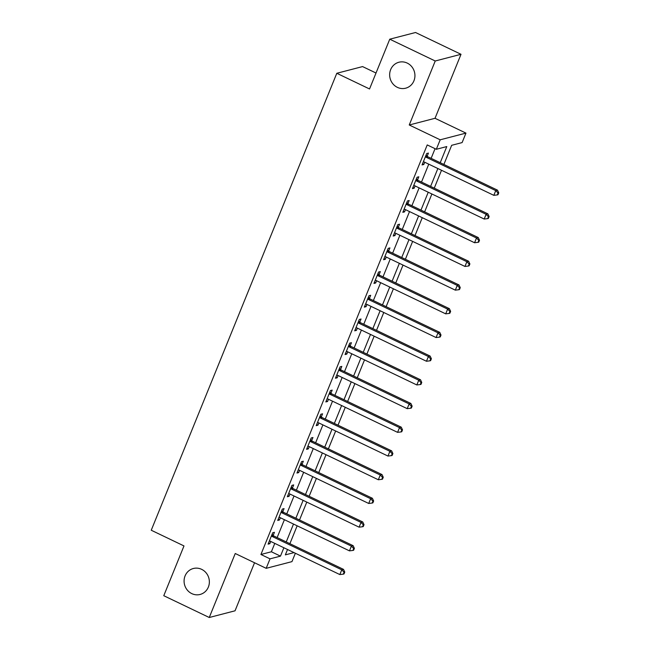 <?xml version="1.0" encoding="UTF-8"?>
<svg xmlns="http://www.w3.org/2000/svg" width="650" height="650" viewBox="0 0 650 650"><rect width="100%" height="100%" fill="white"/><g stroke="black" fill="none" stroke-linecap="round" stroke-linejoin="round"><path stroke-width="0.97" d="M201.646 569.343A13.406 12.594 75.4 0 1 209.341 582.758A13.406 12.594 75.4 0 1 200.094 594.457A13.406 12.594 75.4 0 1 191.791 593.613A13.406 12.594 75.4 0 1 184.104 580.198A13.406 12.594 75.4 0 1 193.351 568.506A13.406 12.594 75.4 0 1 201.646 569.343M407.217 63.083A13.406 12.594 75.4 0 1 414.911 76.497A13.406 12.594 75.4 0 1 405.665 88.197A13.406 12.594 75.4 0 1 397.369 87.352A13.406 12.594 75.4 0 1 389.675 73.938A13.406 12.594 75.4 0 1 398.921 62.237A13.406 12.594 75.4 0 1 407.217 63.083M295.36 553.247L291.956 561.633L266.175 568.327L270.026 558.846L280.475 556.132L283.879 547.747M376.017 73.019L362.578 66.584L336.798 73.279L151.247 530.238L183.991 545.935L163.776 595.709L209.259 617.5L235.04 610.805L254.548 562.754M336.798 73.279L369.541 88.969L389.756 39.195L415.537 32.5L461.012 54.291L435.232 60.994L409.248 124.987L440.18 139.807L465.961 133.112L462.109 142.586L451.661 145.308L443.877 164.458M409.248 124.987L435.029 118.292L461.012 54.291M435.029 118.292L465.961 133.112M389.756 39.195L435.232 60.994M440.229 162.711L446.777 146.567L436.329 149.289L427.229 144.926L260.926 554.491L271.375 551.769L274.779 543.392M277.144 537.574L284.408 519.691M286.764 513.874L294.027 495.991M296.392 490.173L303.656 472.29M306.02 466.473L313.276 448.589M315.64 442.764L322.904 424.881M325.268 419.063L332.524 401.18M334.888 395.363L342.152 377.479M344.516 371.662L351.772 353.779M354.136 347.961L361.4 330.078M363.764 324.261L371.02 306.377M373.384 300.56L380.648 282.677M383.012 276.859L390.268 258.976M392.632 253.159L399.896 235.276M402.261 229.458L409.516 211.575M411.881 205.757L419.144 187.866M421.509 182.049L428.764 164.166M431.129 158.348L435.061 148.679M427.18 156.179L428.431 153.091L426.692 153.546L422.069 164.921L423.816 164.474L424.726 162.232M417.56 179.879L418.811 176.8L417.064 177.247L412.449 188.622L414.188 188.175L415.098 185.933M407.932 203.58L409.183 200.501L407.444 200.947L402.821 212.331L404.568 211.876L405.478 209.633M398.312 227.281L399.563 224.201L397.816 224.648L393.201 236.031L394.94 235.576L395.85 233.334M388.684 250.981L389.935 247.902L388.196 248.357L383.573 259.732L385.32 259.277L386.23 257.034M379.064 274.69L380.315 271.602L378.568 272.058L373.953 283.433L375.692 282.977L376.602 280.735M369.436 298.391L370.687 295.303L368.948 295.758L364.325 307.133L366.072 306.678L366.982 304.436M359.816 322.091L361.067 319.004L359.32 319.459L354.705 330.834L356.444 330.379L357.354 328.144M350.188 345.792L351.439 342.704L349.7 343.159L345.077 354.534L346.824 354.079L347.734 351.845M340.567 369.493L341.819 366.405L340.072 366.86L335.457 378.235L337.196 377.788L338.106 375.546M330.939 393.193L332.191 390.106L330.452 390.561L325.829 401.936L327.576 401.489L328.486 399.246M321.319 416.894L322.571 413.814L320.824 414.261L316.209 425.636L317.947 425.189L318.858 422.947M311.691 440.594L312.942 437.515L311.204 437.962L306.581 449.345L308.327 448.89L309.238 446.648M302.071 464.295L303.322 461.216L301.576 461.663L296.961 473.046L298.699 472.591L299.609 470.348M292.443 487.996L293.694 484.916L291.956 485.363L287.332 496.746L289.079 496.291L289.989 494.049M282.823 511.704L284.074 508.617L282.327 509.072L277.713 520.447L279.451 519.992L280.361 517.749M273.195 535.405L274.446 532.317L272.707 532.773L268.084 544.148L269.831 543.692L270.741 541.45M266.175 568.327L235.243 553.508L209.259 617.5M260.926 554.491L270.026 558.846M436.329 149.289L440.18 139.807M287.527 549.502L285.35 554.864L294.019 552.614M441.512 170.276L434.257 188.159M431.892 193.976L424.629 211.859M422.264 217.677L415.009 235.56M412.644 241.386L405.381 259.269M403.016 265.086L395.761 282.969M393.396 288.787L386.132 306.67M383.768 312.488L376.512 330.371M374.148 336.188L366.884 354.071M364.52 359.889L357.264 377.772M354.9 383.589L347.636 401.473M345.272 407.29L338.016 425.173M335.652 430.991L328.388 448.874M326.024 454.691L318.768 472.574M316.404 478.392L309.14 496.283M306.776 502.101L299.52 519.984M297.156 525.801L289.892 543.684M286.244 541.929L293.499 524.046M295.864 518.229L303.127 500.346M305.492 494.528L312.748 476.645M315.112 470.827L322.376 452.944M324.74 447.127L331.996 429.244M334.36 423.426L341.624 405.543M343.988 399.726L351.244 381.842M353.608 376.025L360.872 358.142M363.236 352.324L370.492 334.441M372.856 328.616L380.12 310.733M382.484 304.915L389.74 287.032M392.104 281.214L399.368 263.331M401.733 257.514L408.988 239.631M411.352 233.813L418.616 215.93M420.981 210.113L428.236 192.229M430.601 186.412L437.864 168.529M271.375 551.769L280.475 556.132M422.508 163.849L423.816 164.474M412.888 187.549L414.188 188.175M403.26 211.25L404.568 211.876M393.64 234.951L394.94 235.576M384.012 258.651L385.32 259.277M374.392 282.352L375.692 282.977M364.764 306.053L366.072 306.678M355.144 329.753L356.444 330.379M345.516 353.454L346.824 354.079M335.896 377.162L337.196 377.788M326.267 400.863L327.576 401.489M316.648 424.564L317.947 425.189M307.019 448.264L308.327 448.89M297.399 471.965L298.699 472.591M287.771 495.666L289.079 496.291M278.151 519.366L279.451 519.992M268.523 543.067L269.831 543.692M425.441 156.634L425.628 156.837A2.096 1.966 -104.6 0 0 426.254 157.3L495.747 190.604L493.821 195.341L424.328 162.045A2.096 1.966 -104.6 0 0 423.597 161.85L423.329 161.842M426.099 155.009L427.375 156.39A2.096 1.966 -104.6 0 0 427.993 156.845L497.494 190.149L495.747 190.604L498.062 193.026L497.291 194.919L497.989 194.74L498.753 192.839L498.062 193.026M498.753 192.839L497.494 190.149M493.821 195.341L497.291 194.919M415.813 180.334L416.008 180.537A2.096 1.966 -104.6 0 0 416.634 181.001L486.127 214.305L484.201 219.042L414.708 185.746A2.096 1.966 -104.6 0 0 413.969 185.551L413.701 185.543M416.471 178.709L417.747 180.091A2.096 1.966 -104.6 0 0 418.372 180.554L487.866 213.85L486.127 214.305L488.434 216.726L487.663 218.619L488.361 218.441L489.133 216.539L488.434 216.726M489.133 216.539L487.866 213.85M484.201 219.042L487.663 218.619M406.193 204.035L406.38 204.238A2.096 1.966 -104.6 0 0 407.006 204.701L476.499 238.006L474.573 242.743L405.08 209.446A2.096 1.966 -104.6 0 0 404.349 209.259L404.072 209.243M406.851 202.41L408.127 203.791A2.096 1.966 -104.6 0 0 408.744 204.254L478.246 237.551L476.499 238.006L478.814 240.427L478.043 242.32L478.741 242.141L479.505 240.248L478.814 240.427M479.505 240.248L478.246 237.551M474.573 242.743L478.043 242.32M396.565 227.736L396.76 227.947A2.096 1.966 -104.6 0 0 397.386 228.402L466.879 261.706L464.953 266.451L395.46 233.147A2.096 1.966 -104.6 0 0 394.721 232.96L394.452 232.944M397.223 226.111L398.499 227.492A2.096 1.966 -104.6 0 0 399.124 227.955L468.618 261.251L466.879 261.706L469.186 264.127L468.414 266.021L469.113 265.842L469.885 263.949L469.186 264.127M469.885 263.949L468.618 261.251M464.953 266.451L468.414 266.021M386.945 251.436L387.132 251.648A2.096 1.966 -104.6 0 0 387.757 252.111L457.251 285.407L455.325 290.152L385.832 256.848A2.096 1.966 -104.6 0 0 385.101 256.661L384.824 256.644M387.603 249.811L388.879 251.193A2.096 1.966 -104.6 0 0 389.496 251.656L458.997 284.96L457.251 285.407L459.566 287.828L458.794 289.721L459.493 289.543L460.257 287.649L459.566 287.828M460.257 287.649L458.997 284.96M455.325 290.152L458.794 289.721M377.317 275.137L377.512 275.348A2.096 1.966 -104.6 0 0 378.129 275.811L447.631 309.108L445.705 313.852L376.212 280.548A2.096 1.966 -104.6 0 0 375.473 280.361L375.204 280.345M377.975 273.512L379.251 274.893A2.096 1.966 -104.6 0 0 379.876 275.356L449.369 308.661L447.631 309.108L449.938 311.529L449.166 313.422L449.865 313.243L450.637 311.35L449.938 311.529M450.637 311.35L449.369 308.661M445.705 313.852L449.166 313.422M367.697 298.838L367.884 299.049A2.096 1.966 -104.6 0 0 368.509 299.512L438.003 332.808L436.077 337.553L366.584 304.249A2.096 1.966 -104.6 0 0 365.852 304.062L365.576 304.046M368.355 297.213L369.631 298.594A2.096 1.966 -104.6 0 0 370.248 299.057L439.749 332.361L438.003 332.808L440.318 335.229L439.546 337.131L440.245 336.944L441.009 335.051L440.318 335.229M441.009 335.051L439.749 332.361M436.077 337.553L439.546 337.131M358.069 322.538L358.264 322.749A2.096 1.966 -104.6 0 0 358.881 323.213L428.382 356.517L426.457 361.254L356.964 327.949A2.096 1.966 -104.6 0 0 356.224 327.762L355.956 327.746M358.727 320.913L360.002 322.294A2.096 1.966 -104.6 0 0 360.628 322.757L430.121 356.062L428.382 356.517L430.69 358.93L429.918 360.831L430.617 360.644L431.389 358.751L430.69 358.93M431.389 358.751L430.121 356.062M426.457 361.254L429.918 360.831M348.449 346.247L348.636 346.45A2.096 1.966 -104.6 0 0 349.261 346.913L418.754 380.217L416.829 384.954L347.336 351.65A2.096 1.966 -104.6 0 0 346.604 351.463L346.328 351.447M349.107 344.622L350.382 345.995A2.096 1.966 -104.6 0 0 351 346.458L420.501 379.762L418.754 380.217L421.07 382.631L420.298 384.532L420.997 384.353L421.761 382.452L421.07 382.631M421.761 382.452L420.501 379.762M416.829 384.954L420.298 384.532M338.821 369.947L339.016 370.151A2.096 1.966 -104.6 0 0 339.633 370.614L409.134 403.918L407.209 408.655L337.716 375.351A2.096 1.966 -104.6 0 0 336.976 375.164L336.708 375.156M339.479 368.322L340.754 369.696A2.096 1.966 -104.6 0 0 341.38 370.159L410.873 403.463L409.134 403.918L411.442 406.339L410.67 408.233L411.369 408.054L412.141 406.152L411.442 406.339M412.141 406.152L410.873 403.463M407.209 408.655L410.67 408.233M329.201 393.648L329.387 393.851A2.096 1.966 -104.6 0 0 330.013 394.314L399.506 427.619L397.581 432.356L328.088 399.059A2.096 1.966 -104.6 0 0 327.356 398.864L327.08 398.856M329.859 392.023L331.134 393.404A2.096 1.966 -104.6 0 0 331.752 393.859L401.253 427.164L399.506 427.619L401.822 430.04L401.05 431.933L401.749 431.754L402.512 429.853L401.822 430.04M402.512 429.853L401.253 427.164M397.581 432.356L401.05 431.933M319.572 417.349L319.767 417.552A2.096 1.966 -104.6 0 0 320.385 418.015L389.886 451.319L387.961 456.056L318.467 422.76A2.096 1.966 -104.6 0 0 317.728 422.565L317.46 422.557M320.231 415.724L321.506 417.105A2.096 1.966 -104.6 0 0 322.132 417.568L391.625 450.864L389.886 451.319L392.194 453.741L391.422 455.634L392.121 455.455L392.892 453.554L392.194 453.741M392.892 453.554L391.625 450.864M387.961 456.056L391.422 455.634M309.952 441.049L310.139 441.253A2.096 1.966 -104.6 0 0 310.765 441.716L380.258 475.02L378.332 479.757L308.839 446.461A2.096 1.966 -104.6 0 0 308.108 446.274L307.832 446.257M310.611 439.424L311.886 440.806A2.096 1.966 -104.6 0 0 312.504 441.269L382.005 474.565L380.258 475.02L382.574 477.441L381.802 479.334L382.501 479.156L383.264 477.262L382.574 477.441M383.264 477.262L382.005 474.565M378.332 479.757L381.802 479.334M300.324 464.75L300.519 464.961A2.096 1.966 -104.6 0 0 301.137 465.416L370.638 498.721L368.713 503.466L299.219 470.161A2.096 1.966 -104.6 0 0 298.48 469.974L298.212 469.958M300.983 463.125L302.258 464.506A2.096 1.966 -104.6 0 0 302.884 464.969L372.377 498.266L370.638 498.721L372.946 501.142L372.174 503.035L372.873 502.856L373.644 500.963L372.946 501.142M373.644 500.963L372.377 498.266M368.713 503.466L372.174 503.035M290.704 488.451L290.891 488.662A2.096 1.966 -104.6 0 0 291.517 489.125L361.01 522.421L359.084 527.166L289.591 493.862A2.096 1.966 -104.6 0 0 288.86 493.675L288.584 493.659M291.363 486.826L292.638 488.207A2.096 1.966 -104.6 0 0 293.256 488.67L362.757 521.974L361.01 522.421L363.326 524.842L362.554 526.736L363.252 526.557L364.016 524.664L363.326 524.842M364.016 524.664L362.757 521.974M359.084 527.166L362.554 526.736M281.076 512.151L281.271 512.363A2.096 1.966 -104.6 0 0 281.889 512.826L351.39 546.122L349.464 550.867L279.963 517.562A2.096 1.966 -104.6 0 0 279.232 517.376L278.964 517.359M281.734 510.526L283.01 511.907A2.096 1.966 -104.6 0 0 283.636 512.371L353.129 545.675L351.39 546.122L353.697 548.543L352.926 550.436L353.624 550.258L354.396 548.364L353.697 548.543M354.396 548.364L353.129 545.675M349.464 550.867L352.926 550.436M271.456 535.852L271.643 536.063A2.096 1.966 -104.6 0 0 272.269 536.526L341.762 569.822L339.836 574.567L270.343 541.263A2.096 1.966 -104.6 0 0 269.612 541.076L269.336 541.06M272.114 534.227L273.39 535.608A2.096 1.966 -104.6 0 0 274.007 536.071L343.509 569.376L341.762 569.822L344.077 572.244L343.306 574.145L344.004 573.958L344.768 572.065L344.077 572.244M344.768 572.065L343.509 569.376M339.836 574.567L343.306 574.145M425.628 156.837L427.375 156.39M426.254 157.3L427.993 156.845M416.008 180.537L417.747 180.091M416.634 181.001L418.372 180.554M406.38 204.238L408.127 203.791M407.006 204.701L408.744 204.254M396.76 227.947L398.499 227.492M397.386 228.402L399.124 227.955M387.132 251.648L388.879 251.193M387.757 252.111L389.496 251.656M377.512 275.348L379.251 274.893M378.129 275.811L379.876 275.356M367.884 299.049L369.631 298.594M368.509 299.512L370.248 299.057M358.264 322.749L360.002 322.294M358.881 323.213L360.628 322.757M348.636 346.45L350.382 345.995M349.261 346.913L351 346.458M339.016 370.151L340.754 369.696M339.633 370.614L341.38 370.159M329.387 393.851L331.134 393.404M330.013 394.314L331.752 393.859M319.767 417.552L321.506 417.105M320.385 418.015L322.132 417.568M310.139 441.253L311.886 440.806M310.765 441.716L312.504 441.269M300.519 464.961L302.258 464.506M301.137 465.416L302.884 464.969M290.891 488.662L292.638 488.207M291.517 489.125L293.256 488.67M281.271 512.363L283.01 511.907M281.889 512.826L283.636 512.371M271.643 536.063L273.39 535.608M272.269 536.526L274.007 536.071"/></g></svg>
